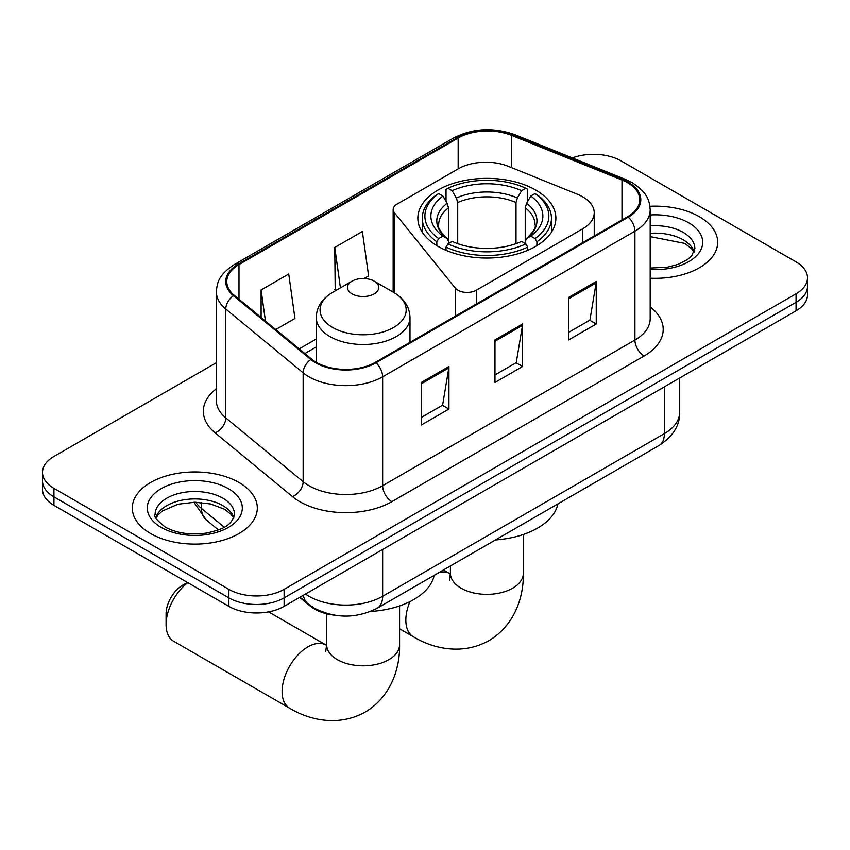 <?xml version="1.0" encoding="UTF-8"?>
<svg xmlns="http://www.w3.org/2000/svg" width="850" height="850" viewBox="0 0 850 850"><rect width="100%" height="100%" fill="white"/><g stroke="black" fill="none" stroke-linecap="round" stroke-linejoin="round"><path stroke-width="1.27" d="M582.792 196.86A39.068 22.557 0 0 0 577.575 194.331L508.257 166.303A39.068 22.557 0 0 0 458.235 168.831L396.982 204.202A13.026 7.522 0 0 0 393.168 209.514A13.026 7.522 0 0 0 394.389 212.691L455.292 288.097A13.026 7.522 0 0 0 476.297 290.233L582.792 228.756A39.068 22.557 0 0 0 594.235 212.808A39.068 22.557 0 0 0 582.792 196.86M535.67 190.039A69.009 39.844 0 0 0 460.466 181.401A69.009 39.844 0 0 0 417.86 218.216A69.009 39.844 0 0 0 438.079 246.394A69.009 39.844 0 0 0 513.283 255.021A69.009 39.844 0 0 0 555.889 218.216A69.009 39.844 0 0 0 535.67 190.039M334.858 615.241A39.068 22.557 180 0 1 310.154 606.018L299.689 597.391M216.378 362.695L53.943 456.471A39.068 22.557 0 0 0 42.5 472.419L42.5 489.43A39.068 22.557 0 0 0 53.943 505.378L228.884 606.379A39.068 22.557 0 0 0 284.123 606.379L796.057 310.824A39.068 22.557 0 0 0 807.5 294.876L807.5 286.365A39.068 22.557 0 0 1 796.057 302.313A39.068 22.557 0 0 0 807.5 286.365L807.5 277.865A39.068 22.557 0 0 0 796.057 261.917L621.116 160.916A39.068 22.557 0 0 0 572.294 157.919M42.5 472.419A39.068 22.557 0 0 0 53.943 488.368L228.884 589.369A39.068 22.557 0 0 0 284.123 589.369L284.123 597.879L796.057 302.313L284.123 597.879A39.068 22.557 0 0 1 228.884 597.879A39.068 22.557 0 0 0 284.123 597.879L284.123 606.379M53.943 488.368L53.943 496.878L228.884 597.879L53.943 496.878A39.068 22.557 0 0 1 42.5 480.93A39.068 22.557 0 0 0 53.943 496.878L53.943 505.378M699.38 216.729A62.507 36.083 0 0 0 649.931 206.284A62.507 36.083 0 0 1 699.38 216.729A62.507 36.083 0 0 1 717.687 242.239A62.507 36.083 0 0 0 699.38 216.729M239.009 482.524A62.507 36.083 0 0 0 170.893 474.693A62.507 36.083 0 0 0 132.313 508.034A62.507 36.083 0 0 0 150.62 533.556A62.507 36.083 0 0 0 218.737 541.376A62.507 36.083 0 0 0 257.316 508.034A62.507 36.083 0 0 0 239.009 482.524A62.507 36.083 0 0 0 170.893 474.693A62.507 36.083 0 0 0 132.313 508.034A62.507 36.083 0 0 0 150.62 533.556A62.507 36.083 0 0 0 218.737 541.376A62.507 36.083 0 0 0 257.316 508.034A62.507 36.083 0 0 0 239.009 482.524M627.566 182.708A41.671 24.055 180 0 1 639.763 199.718A41.671 24.055 180 0 1 627.566 216.729L375.275 362.376A41.671 24.055 180 0 1 311.684 359.168L234.324 295.386A41.671 24.055 180 0 1 226.791 281.584A41.671 24.055 180 0 1 238.999 264.573L458.161 138.04A41.671 24.055 180 0 1 511.519 135.352L621.998 180.009A41.671 24.055 180 0 1 627.566 182.708M628.299 182.282A42.713 24.661 0 0 0 622.593 179.52L512.125 134.852A42.713 24.661 0 0 0 457.428 137.615L238.255 264.148A42.713 24.661 0 0 0 233.474 295.726L310.834 359.518A42.713 24.661 0 0 0 376.019 362.801L628.299 217.154A42.713 24.661 0 0 0 628.299 182.282M421.313 382.479L421.313 425L448.938 409.052L448.938 366.531L421.313 382.479M421.313 417.456L442.595 405.174L448.832 367.944A10.413 6.014 -120 0 0 448.938 366.531M442.404 405.28L448.938 409.052M568.639 297.426L568.639 339.947L596.254 323.999L596.254 281.478L568.639 297.426M568.639 332.403L589.911 320.121L596.148 282.891A10.413 6.014 -120 0 0 596.254 281.478M589.719 320.227L596.254 323.999M494.976 339.947L494.976 382.479L522.601 366.531L522.601 323.999L494.976 339.947M494.976 374.935L516.247 362.652L522.484 325.412A10.413 6.014 -120 0 0 522.601 323.999M516.067 362.759L522.601 366.531M650.186 278.216A62.507 36.083 0 0 0 717.687 242.239A62.507 36.083 0 0 1 650.186 278.216M284.123 589.369L796.057 293.813A39.068 22.557 0 0 0 807.5 277.865M275.761 329.556L294.961 318.463L288.734 274.029L261.109 289.978L261.109 317.464M364.14 278.534L368.624 275.942L362.387 231.508L334.772 247.456L335.208 289.723M336.441 290.179L334.772 289.553M334.772 247.456L340.436 287.874M261.109 289.978L265.466 321.066M436.836 245.65L436.836 241.793L438.685 238.595A61.986 35.785 0 0 1 438.685 193.587L442.946 196.042A55.994 32.321 0 0 0 442.946 236.13L447.153 238.531L448.513 241.496L448.513 243.546M448.513 241.496L448.513 207.836L447.153 203.299L442.946 196.042M446.038 201.376L446.038 189.327L447.897 188.264A61.986 35.785 0 0 1 525.852 188.264L521.592 190.729A55.994 32.321 0 0 0 452.158 190.729L456.365 197.976L457.725 202.523L457.725 243.684M516.024 243.684L516.024 202.523L517.384 197.976L521.592 190.729M495.486 539.941A71.613 41.352 0 0 0 557.972 503.869M446.038 247.106A64.589 37.283 0 0 0 527.701 247.106L525.852 243.907A61.986 35.785 0 0 1 447.897 243.907L446.038 247.106L446.038 250.336M527.701 250.336L527.701 247.106M438.685 193.587L436.836 194.639A64.589 37.283 0 0 0 422.291 218.216A64.589 37.283 0 0 0 436.836 241.793M525.852 188.264L527.701 189.327L527.701 201.376M447.897 243.907L452.158 241.453A55.994 32.321 0 0 0 521.592 241.453L525.852 243.907M442.946 236.13L438.685 238.595M452.158 190.729L447.897 188.264M447.153 203.299A50.086 28.921 0 0 0 447.153 238.531L447.387 238.68C440.279 231.806 437.378 227.131 438.696 224.666A48.174 27.816 0 0 1 448.513 207.836M536.913 241.793A64.589 37.283 0 0 0 551.459 218.216A64.589 37.283 0 0 0 536.913 194.639L535.064 193.587A61.986 35.785 0 0 1 535.064 238.595L536.913 241.793L536.913 245.65M535.064 238.595L530.804 236.13A55.994 32.321 0 0 0 530.804 196.042L535.064 193.587M530.804 196.042L526.596 203.299L525.236 207.836L525.236 241.496L526.596 238.531L530.804 236.13M525.236 207.836A48.174 27.816 0 0 1 535.054 224.666C536.361 227.141 533.46 231.816 526.352 238.68L526.596 238.531A50.086 28.921 0 0 0 526.596 203.299M525.236 243.546L525.236 241.496M187.776 582.654A36.454 21.048 120 0 0 166.09 624.569L166.09 613.934A23.439 13.536 -60 0 1 182.665 585.225L187.457 582.463L182.665 585.225M166.09 624.569A36.454 21.048 120 0 0 173.634 641.251L289.648 708.231A36.454 21.048 -60 0 1 284.059 679.023A36.454 21.048 -60 0 1 307.881 646.893A36.454 21.048 -60 0 1 326.113 645.086L326.666 645.394M352.081 293.909A15.629 9.021 0 0 0 374.17 293.909A15.629 9.021 0 0 0 374.17 281.159L393.571 292.358A43.063 24.862 0 0 1 393.571 327.516A43.063 24.862 0 0 1 332.679 327.516A43.063 24.862 0 0 1 332.679 292.358C322.076 298.658 316.593 307.02 316.253 317.454A46.877 27.062 0 0 0 329.981 336.589A46.877 27.062 0 0 0 381.066 342.454A46.877 27.062 0 0 0 409.998 317.454C409.658 307.02 404.186 298.658 393.571 292.358L374.17 281.159A15.629 9.021 0 0 0 352.081 281.159A15.629 9.021 0 0 0 352.081 293.909M370.547 611.469A71.613 41.352 0 0 0 434.223 575.312M310.154 605.466L310.154 606.018M394.389 212.691L394.389 292.836M455.292 288.097L455.292 316.189M476.297 290.233L476.297 304.056M582.792 228.756L582.792 242.569M305.49 594.044A52.084 30.069 0 0 0 308.986 596.286A52.084 30.069 0 0 0 382.649 596.286L664.392 433.617A52.084 30.069 0 0 0 679.649 412.356C680.032 425.276 673.147 436.337 658.994 445.538L377.251 608.207A26.042 15.034 60 0 0 382.649 596.286L382.649 549.504M664.392 386.835L664.392 433.617A26.042 15.034 60 0 1 658.994 445.538M303.376 595.266A26.042 17.414 129.5 0 0 307.913 603.734L300.007 597.21M796.057 310.824L796.057 293.813M228.884 606.379L228.884 589.369M195.734 502.254A52.084 30.069 0 0 0 201.524 508.47L201.524 502.552M218.397 529.922L206.295 519.945A26.042 17.414 129.5 0 1 201.524 508.47L224.23 527.191M650.186 306.871A65.11 37.591 180 0 1 644.141 356.001L391.85 501.659A13.026 7.522 60 0 1 382.649 485.711L634.929 340.053A52.084 30.069 0 0 0 650.186 318.793L650.186 209.918A52.084 30.069 180 0 1 634.929 231.189A13.026 7.522 -120 0 0 628.299 217.154M391.85 501.659A65.11 37.591 180 0 1 299.784 501.659A65.11 37.591 180 0 1 292.485 496.634L215.124 432.852A65.11 37.591 180 0 1 216.378 388.748M308.986 485.711A52.084 30.069 0 0 0 382.649 485.711L382.649 376.837A52.084 30.069 180 0 1 303.152 372.821L225.792 309.039A52.084 30.069 180 0 1 216.378 291.794L216.378 400.669A52.084 30.069 0 0 0 225.792 417.913L303.152 481.695A52.084 30.069 0 0 0 308.986 485.711M650.186 209.918C649.347 200.972 648.518 193.524 632.23 182.697L625.388 179.371A13.026 6.099 112 0 0 622.593 179.52M625.388 179.371L514.909 134.714C493.34 127.086 472.866 128.191 453.496 138.04A13.026 7.522 60 0 1 457.428 137.615M238.255 264.148A13.026 7.522 -120 0 0 234.324 264.573C218.535 274.922 217.101 282.721 216.378 291.794M233.474 295.726A13.026 8.712 129.5 0 0 225.792 309.039L225.792 417.913A13.026 8.712 -50.5 0 1 215.124 432.852M514.909 134.714A13.026 6.099 112 0 0 512.125 134.852M310.834 359.518A13.026 8.712 129.5 0 0 303.152 372.821L303.152 481.695A13.026 8.712 -50.5 0 1 292.485 496.634M376.019 362.801A13.026 7.522 60 0 1 382.649 376.837L634.929 231.189L634.929 340.053A13.026 7.522 60 0 0 644.141 356.001M238.999 264.573L238.999 299.232M621.998 180.009L621.998 219.938M511.519 135.352L511.519 167.62M458.161 138.04L458.161 168.874M316.253 339.054L299.211 348.882M494.976 341.296L522.484 325.412M568.639 298.775L596.148 282.891M421.313 383.828L448.832 367.944M694.216 251.898A39.684 22.918 0 0 0 683.251 239.859A39.684 22.918 0 0 0 650.186 233.336M650.186 268.069L667.303 267.229L678.098 264.392L687.512 259.558L691.624 255.935L694.875 248.625A39.684 22.918 0 0 0 683.251 232.422A39.684 22.918 0 0 0 650.186 225.887M650.186 269.514A47.504 27.423 0 0 0 698.052 254.065A47.504 27.423 0 0 0 688.776 222.849A47.504 27.423 0 0 0 650.186 214.976M523.334 534.48L523.334 573.314A36.454 21.048 180 0 1 512.656 588.2A36.454 21.048 180 0 1 461.093 588.2A36.454 21.048 180 0 1 450.415 573.314L449.438 580.306M439.344 572.358A36.454 21.048 -60 0 1 449.862 573.644L450.404 573.952M523.334 573.314C523.812 597.242 514.526 625.377 488.92 640.656C462.899 655.191 433.893 649.177 413.397 636.788A36.454 21.048 -60 0 1 409.944 601.63M516.024 202.523A48.174 27.816 0 0 0 457.725 202.523M517.384 197.976A50.086 28.921 0 0 0 456.365 197.976M399.585 605.933L399.585 644.768A36.454 21.048 180 0 1 388.907 659.653A36.454 21.048 180 0 1 337.344 659.653A36.454 21.048 180 0 1 326.666 644.768L325.688 651.748M233.846 517.692A39.684 22.918 0 0 0 222.881 505.654A39.684 22.918 0 0 0 183.037 499.981A39.684 22.918 0 0 0 155.784 517.692M222.881 498.217A39.684 22.918 0 0 0 179.626 493.244A39.684 22.918 0 0 0 155.125 514.42C153.042 515.642 156.379 519.849 165.134 527.043C176.577 533.301 190.517 535.288 206.933 533.014C221.499 529.465 231.466 526.575 234.504 514.42A39.684 22.918 0 0 0 222.881 498.217M161.224 527.425A47.504 27.423 0 0 0 228.406 527.425A47.504 27.423 0 0 0 228.406 488.644A47.504 27.423 0 0 0 161.224 488.644A47.504 27.423 0 0 0 161.224 527.425M393.168 209.514L393.168 292.124M594.235 212.808L594.235 235.971M377.251 608.207C356.299 618.736 335.336 618.736 314.383 608.207L307.913 603.734M679.649 412.356L679.649 378.027M206.295 519.945L193.896 502.254M453.496 138.04L234.324 264.573M316.253 346.981L304.874 353.547M694.025 252.344L691.624 248.752L684.866 243.44L650.186 236.619M413.397 636.788L399.585 628.809M422.291 232.252L422.291 218.216M551.459 232.252L551.459 218.216M449.862 573.644L443.487 569.957M450.415 565.962L450.415 573.314M399.585 644.768C400.063 668.695 390.788 696.819 365.171 712.109C339.15 726.633 310.144 720.619 289.648 708.231M409.998 342.337L409.998 317.454M316.253 362.323L316.253 317.454M352.081 281.159L332.679 292.358M326.113 645.086L268.6 611.883M326.666 613.785L326.666 644.768M233.654 518.139L231.253 514.548L224.496 509.235L210.534 503.965L194.778 502.244L177.99 504.231L162.318 511.041L157.781 515.249L155.975 518.139"/></g></svg>
